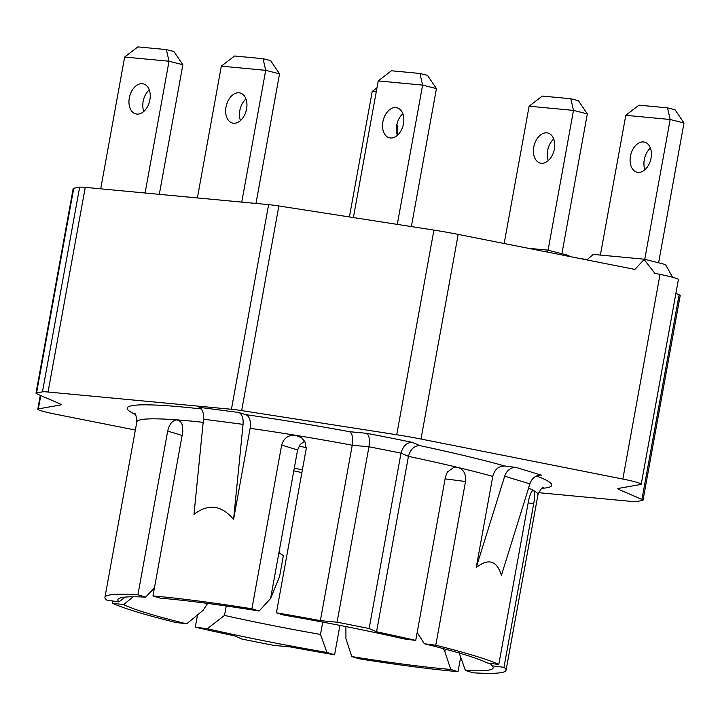 <?xml version="1.0" encoding="UTF-8"?>
<svg xmlns="http://www.w3.org/2000/svg" width="720" height="720" viewBox="0 0 720 720"><rect width="100%" height="100%" fill="white"/><g stroke="black" fill="none" stroke-linecap="round" stroke-linejoin="round"><path stroke-width="1.08" d="M306.333 447.66A95.364 7.317 10.3 0 1 299.052 446.094M294.291 468.153A95.364 7.317 -169.7 0 0 302.4 469.899M297.594 449.946L279.747 548.172L279.747 553.374L283.383 555.588L279.558 576.639L270.603 598.464L259.173 611.019L251.901 608.796L281.655 445.086L297.594 449.946L300.186 444.483L304.641 441.198M339.93 625.392L334.584 654.777L326.934 652.446L320.49 634.428L322.731 622.098M320.49 634.428A175.23 13.446 10.3 0 1 224.514 615.411L207.288 628.731L195.282 627.165L197.505 614.925M226.224 605.997L224.514 615.411M600.39 255.069L625.788 115.317L670.167 119.493L644.751 259.308M630.45 156.195A15.498 10.278 104.2 0 1 644.553 142.137A15.498 10.278 104.2 0 1 650.709 159.687A15.498 10.278 104.2 0 1 636.948 172.188A15.498 10.278 104.2 0 1 630.45 156.195M667.512 107.847L675.054 109.764L684 122.994L670.167 119.493L667.512 107.847L638.982 105.165L625.788 115.317M650.403 148.104A15.498 10.278 -75.8 0 0 644.283 159.696A15.498 10.278 -75.8 0 0 644.931 169.731M658.593 262.818L684 122.994M504.162 243.513L529.11 106.209L573.489 110.394L570.834 98.748L542.304 96.066L529.11 106.209M561.915 253.71L587.322 113.895L573.489 110.394L548.073 250.209M553.725 139.005A15.498 10.278 -75.8 0 0 547.605 150.597A15.498 10.278 -75.8 0 0 548.253 160.623M570.834 98.748L578.376 100.656L587.322 113.895M533.772 147.096A15.498 10.278 104.2 0 1 547.875 133.038A15.498 10.278 104.2 0 1 554.04 150.588A15.498 10.278 104.2 0 1 540.27 163.089A15.498 10.278 104.2 0 1 533.772 147.096M349.398 216.945L372.213 91.44L376.245 91.818M396.9 124.434A15.498 10.278 104.2 0 1 397.296 135.135M376.983 87.768L372.213 91.44M353.394 217.566L378.225 80.928L422.604 85.104L419.949 73.467L391.419 70.776L378.225 80.928M411.363 226.593L436.437 88.614L422.604 85.104L397.287 224.397M402.849 113.715A15.498 10.278 -75.8 0 0 396.72 125.316A15.498 10.278 -75.8 0 0 397.368 135.342M419.949 73.467L427.491 75.375L436.437 88.614M382.887 121.806A15.498 10.278 104.2 0 1 396.99 107.757A15.498 10.278 104.2 0 1 403.155 125.298A15.498 10.278 104.2 0 1 389.385 137.799A15.498 10.278 104.2 0 1 382.887 121.806M197.379 197.928L221.328 66.159L265.698 70.335L263.052 58.689L234.522 56.007L221.328 66.159M255.987 203.445L279.54 73.836L265.698 70.335L241.758 202.104M245.943 98.946A15.498 10.278 -75.8 0 0 239.823 110.538A15.498 10.278 -75.8 0 0 240.471 120.564M263.052 58.689L270.594 60.606L279.54 73.836M225.99 107.037A15.498 10.278 104.2 0 1 240.093 92.979A15.498 10.278 104.2 0 1 246.249 110.529A15.498 10.278 104.2 0 1 232.479 123.03A15.498 10.278 104.2 0 1 225.99 107.037M100.701 188.82L124.65 57.051L169.02 61.236L166.374 49.59L137.844 46.908L124.65 57.051M159.309 194.337L182.862 64.737L169.02 61.236L145.08 193.005M149.265 89.847A15.498 10.278 -75.8 0 0 143.145 101.439A15.498 10.278 -75.8 0 0 143.793 111.465M166.374 49.59L173.916 51.498L182.862 64.737M129.312 97.938A15.498 10.278 104.2 0 1 143.415 83.88A15.498 10.278 104.2 0 1 149.571 101.43A15.498 10.278 104.2 0 1 135.81 113.922A15.498 10.278 104.2 0 1 129.312 97.938M672.552 277.254L665.505 264.564L644.355 259.209L634.887 269.424L458.172 234.396A47.682 3.654 -169.7 0 0 433.908 230.094L278.856 205.965A23.841 1.827 -169.7 0 0 268.614 204.633L85.257 187.371A23.841 1.827 -169.7 0 0 79.65 187.209L73.746 188.253A23.841 1.827 -169.7 0 0 73.188 188.532L36 393.174A23.841 1.827 10.3 0 1 36.558 392.895L42.453 391.851A23.841 1.827 10.3 0 1 48.06 392.013L231.426 409.275A23.841 1.827 10.3 0 1 241.668 410.607L396.72 434.745A47.682 3.654 10.3 0 1 420.984 439.038L622.845 479.052A23.841 1.827 10.3 0 1 641.223 484.209A23.841 1.827 10.3 0 1 640.674 484.488L618.372 488.43A23.841 1.827 -169.7 0 0 617.814 488.7A23.841 1.827 -169.7 0 0 618.903 489.483L641.934 499.428A23.841 1.827 10.3 0 1 643.014 500.211A23.841 1.827 10.3 0 1 642.456 500.49L636.552 501.534A23.841 1.827 10.3 0 1 630.945 501.372L538.578 492.678M641.223 484.209L678.411 279.567A23.841 1.827 -169.7 0 0 660.033 274.401L654.894 273.384L644.247 259.659M643.014 500.211L680.202 295.569A23.841 1.827 -169.7 0 0 679.122 294.786L675.9 293.391M589.95 260.514L587.556 260.037M579.078 258.363L587.619 259.668M578.367 258.219L579.096 258.282M644.355 259.209L593.28 254.403L587.178 259.623M569.367 256.437L568.827 255.465L547.677 250.11L528.201 248.274M547.227 252.045L547.677 250.11M238.635 412.47L245.916 414.684C249.642 416.538 251.046 421.083 250.128 428.319L233.568 519.471C221.634 505.116 208.449 503.397 193.995 514.323L203.481 419.202L243.054 424.359A11.925 6.525 97.4 0 0 238.635 412.47L199.062 407.313A11.925 6.525 -82.6 0 1 203.481 419.202M504.864 466.011L516.294 467.496A11.925 9.936 -73 0 0 504.693 476.208L476.217 567.558L492.777 476.406C494.667 469.368 498.699 465.903 504.864 466.011A215.766 16.551 -169.7 0 0 420.066 445.68C414.396 445.536 410.517 449.1 408.438 456.363L376.56 631.773A203.841 15.642 10.3 0 1 415.728 640.431L445.482 476.712L447.39 471.996L453.717 467.478L457.974 467.469A203.841 15.642 10.3 0 1 492.777 476.406M135.351 430.029L56.169 414.342A23.841 1.827 10.3 0 1 37.791 409.176A23.841 1.827 10.3 0 1 38.34 408.897L60.642 404.955A23.841 1.827 -169.7 0 0 61.191 404.685A23.841 1.827 -169.7 0 0 60.111 403.902L37.08 393.957A23.841 1.827 10.3 0 1 36 393.174M334.584 654.777A203.841 15.642 10.3 0 1 290.637 646.965L273.942 645.39A224.109 17.19 10.3 0 1 241.884 639.036L234.45 635.823A203.841 15.642 10.3 0 1 195.282 627.165M207.639 603.432L203.031 610.407L186.66 623.844L175.248 622.359A203.841 15.642 10.3 0 1 112.221 603.135L112.608 600.975M251.901 608.796A203.841 15.642 10.3 0 0 152.973 595.926L182.817 431.667L182.421 425.052L180.504 421.605L177.102 419.886C172.611 420.093 169.47 423.828 167.679 431.082L182.133 435.492M250.128 428.319A203.841 15.642 10.3 0 1 295.812 435.33A203.841 15.642 10.3 0 1 352.242 445.221L368.937 446.796C369.927 439.263 369.126 434.772 366.534 433.296L349.497 431.694C352.296 433.233 353.214 437.742 352.242 445.221L320.364 620.631A203.841 15.642 10.3 0 0 276.426 612.819L306.261 448.506L304.929 441.684L301.581 437.814L295.812 435.33C288.504 434.7 283.788 437.958 281.655 445.086M125.1 597.114L119.052 601.821L107.046 600.255A203.841 15.642 10.3 0 1 104.949 597.348A203.841 15.642 10.3 0 1 137.925 594.792L167.679 431.082M320.364 620.631L337.068 622.206L368.937 446.796A224.109 17.19 10.3 0 1 401.004 453.15C403.11 445.851 406.935 442.269 412.488 442.404A236.025 18.108 -169.7 0 0 366.534 433.296M233.568 519.471L243.054 424.359M445.086 478.863L465.516 481.527C466.218 474.111 463.707 469.431 457.974 467.469A203.841 15.642 10.3 0 0 408.438 456.363L401.004 453.15L369.126 628.56L376.56 631.773M465.516 481.527L435.762 645.237A203.841 15.642 10.3 0 1 498.789 664.461L528.543 500.742C530.163 493.614 531.855 490.212 533.601 490.536L533.358 490.455M504.693 476.208L529.902 483.894L501.426 575.244C496.8 560.547 488.403 557.991 476.217 567.558M529.902 483.894A11.925 9.936 107 0 1 541.503 475.182L516.294 467.496M460.674 657.126L458.028 671.67A203.841 15.642 10.3 0 1 359.109 658.791L351.828 656.577L345.924 638.73L345.915 626.571M528.147 502.902L533.718 503.622C534.969 496.269 534.933 491.904 533.601 490.536A203.841 15.642 10.3 0 1 537.939 494.838C540.459 489.411 542.295 486.981 543.447 487.539M533.718 503.622L503.964 667.341A203.841 15.642 10.3 0 1 506.061 670.248A203.841 15.642 10.3 0 1 473.085 672.804L465.435 670.464L458.982 652.455M503.964 667.341L491.949 665.775L490.311 663.363M435.762 645.237L424.35 643.752A190.728 14.634 10.3 0 1 487.368 662.976L498.789 664.461M458.028 671.67L450.756 669.447L444.852 651.609L445.302 649.125M133.164 596.781L123.633 604.62L112.221 603.135M152.973 595.926L160.254 598.14A190.728 14.634 10.3 0 1 259.173 611.019M154.431 587.943L145.575 597.132L137.925 594.792M276.426 612.819L284.076 615.15A190.728 14.634 10.3 0 1 403.713 638.865L415.728 640.431M270.603 598.464L279.747 548.172M424.35 643.752L417.168 632.493M491.949 665.775A190.728 14.634 10.3 0 1 492.804 666.693A190.728 14.634 10.3 0 1 465.435 670.464M326.934 652.446A190.728 14.634 10.3 0 1 207.288 628.731M337.068 622.206A224.109 17.19 10.3 0 1 369.126 628.56M444.852 651.609L443.241 648.576M186.66 623.844A190.728 14.634 10.3 0 1 123.633 604.62M450.756 669.447A190.728 14.634 10.3 0 1 351.828 656.577M119.052 601.821A190.728 14.634 10.3 0 1 118.602 598.689A190.728 14.634 10.3 0 1 145.575 597.132M301.914 472.554A129.015 9.9 10.3 0 1 293.787 470.889M349.497 431.694A215.766 16.551 -169.7 0 0 245.916 414.684M420.066 445.68L412.488 442.404M541.998 488.322A215.766 16.551 -169.7 0 0 536.499 476.001M201.33 408.96A215.766 16.551 -169.7 0 0 135.315 414.414M104.949 597.348L136.827 421.938A203.841 15.642 10.3 0 1 177.102 419.886A203.841 15.642 10.3 0 1 203.166 422.334M528.579 488.124A203.841 15.642 10.3 0 1 533.601 490.536M278.856 205.965L241.668 410.607M268.614 204.633L231.426 409.275M433.908 230.094L396.72 434.745M458.172 234.396L420.984 439.038M660.033 274.401L622.845 479.052M619.119 488.295L618.903 489.483M679.122 294.786L641.934 499.428M85.257 187.371L48.06 392.013M79.65 187.209L42.453 391.851M73.746 188.253L36.558 392.895M60.777 404.226L60.642 404.955M40.77 395.55L38.34 408.897M136.827 421.938C136.368 415.98 135.504 413.055 134.235 413.172M506.061 670.248L537.939 494.838M37.791 409.176L40.302 395.343"/></g></svg>
